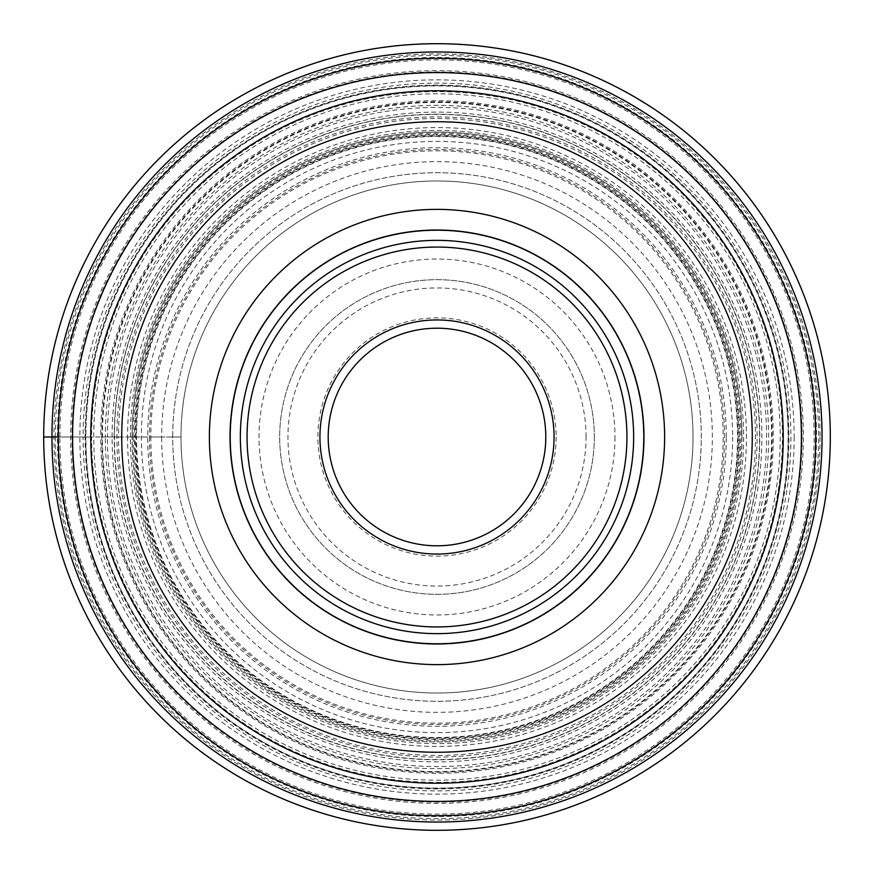 <?xml version="1.0" encoding="UTF-8"?>
<svg xmlns="http://www.w3.org/2000/svg" width="874" height="874" viewBox="0 0 874 874"><rect width="100%" height="100%" fill="white"/><g stroke="black" fill="none" stroke-linecap="round" stroke-linejoin="round"><path stroke-width="0.66" stroke-dasharray="4.37 3.28" d="M830.3 437A393.3 393.3 0 0 0 437 43.7A393.3 393.3 0 0 0 43.7 437A393.3 393.3 0 0 0 437 830.3A393.3 393.3 0 0 0 830.3 437A393.3 393.3 0 0 1 437 830.3A393.3 393.3 0 0 1 43.7 437L51.959 437A385.041 385.041 0 0 0 437 822.041A385.041 385.041 0 0 0 822.041 437A385.041 385.041 0 0 0 437 51.959A385.041 385.041 0 0 0 51.959 437L83.096 437A353.904 353.904 0 0 0 437 790.904A353.904 353.904 0 0 0 790.904 437A353.904 353.904 0 0 0 437 83.096A353.904 353.904 0 0 0 83.096 437L85.095 437A351.905 351.905 0 0 1 437 85.095A351.905 351.905 0 0 1 788.905 437A351.905 351.905 0 0 1 437 788.905A351.905 351.905 0 0 1 85.095 437L85.903 437A351.086 351.086 0 0 0 437 788.086A351.086 351.086 0 0 0 788.086 437A351.086 351.086 0 0 0 437 85.914A351.086 351.086 0 0 0 85.914 437L91.606 437A345.394 345.394 0 0 1 437 91.606A345.394 345.394 0 0 1 782.394 437A345.394 345.394 0 0 1 437 782.394A345.394 345.394 0 0 1 91.606 437L100.729 437A336.272 336.272 0 0 0 437 773.271A336.272 336.272 0 0 0 773.271 437A336.272 336.272 0 0 0 437 100.729A336.272 336.272 0 0 0 100.729 437L102.433 437A334.567 334.567 0 0 1 437 102.433A334.567 334.567 0 0 1 771.567 437A334.567 334.567 0 0 1 437 771.567A334.567 334.567 0 0 1 102.433 437L107.426 437A329.574 329.574 0 0 0 437 766.574A329.574 329.574 0 0 0 766.574 437A329.574 329.574 0 0 0 437 107.426A329.574 329.574 0 0 0 107.426 437L114.428 437A322.572 322.572 0 0 1 437 114.428A322.572 322.572 0 0 1 759.572 437A322.572 322.572 0 0 1 437 759.572A322.572 322.572 0 0 1 114.428 437L135.12 437A301.88 301.88 0 0 1 437 135.12A301.88 301.88 0 0 1 738.88 437A301.88 301.88 0 0 1 437 738.88A301.88 301.88 0 0 1 135.12 437L149.498 437A287.502 287.502 0 0 0 437 724.502A287.502 287.502 0 0 0 724.502 437A287.502 287.502 0 0 0 437 149.498A287.502 287.502 0 0 0 149.498 437L150.82 437A286.18 286.18 0 0 1 437 150.82A286.18 286.18 0 0 1 723.18 437A286.18 286.18 0 0 1 437 723.18A286.18 286.18 0 0 1 150.82 437L161.646 437A275.354 275.354 0 0 0 437 712.354A275.354 275.354 0 0 0 712.354 437A275.354 275.354 0 0 0 437 161.646A275.354 275.354 0 0 0 161.646 437L180.973 437A256.027 256.027 0 0 0 437 693.027A256.027 256.027 0 0 0 693.027 437A256.027 256.027 0 0 0 437 180.973A256.027 256.027 0 0 0 180.973 437A256.027 256.027 0 0 0 437 693.027A256.027 256.027 0 0 0 693.027 437A256.027 256.027 0 0 0 437 180.973A256.027 256.027 0 0 0 180.973 437L172.713 437A264.287 264.287 0 0 0 437 701.287A264.287 264.287 0 0 0 701.287 437A264.287 264.287 0 0 0 437 172.713A264.287 264.287 0 0 0 172.713 437A264.287 264.287 0 0 0 437 701.287A264.287 264.287 0 0 0 701.287 437A264.287 264.287 0 0 0 437 172.713A264.287 264.287 0 0 0 172.713 437L136.519 437A300.481 300.481 0 0 1 437 136.519A300.481 300.481 0 0 1 737.481 437A300.481 300.481 0 0 1 437 737.481A300.481 300.481 0 0 1 136.519 437L134.465 437A302.535 302.535 0 0 0 437 739.535A302.535 302.535 0 0 0 739.535 437A302.535 302.535 0 0 0 437 134.465A302.535 302.535 0 0 0 134.465 437L127.571 437A309.429 309.429 0 0 0 437 746.429A309.429 309.429 0 0 0 746.429 437A309.429 309.429 0 0 0 437 127.571A309.429 309.429 0 0 0 127.571 437L118.536 437A318.464 318.464 0 0 1 437 118.536A318.464 318.464 0 0 1 755.464 437A318.464 318.464 0 0 1 437 755.464A318.464 318.464 0 0 1 118.536 437L116.898 437A320.103 320.103 0 0 0 437 757.102A320.103 320.103 0 0 0 757.102 437A320.103 320.103 0 0 0 437 116.898A320.103 320.103 0 0 0 116.898 437L112.101 437A324.899 324.899 0 0 1 437 112.101A324.899 324.899 0 0 1 761.899 437A324.899 324.899 0 0 1 437 761.899A324.899 324.899 0 0 1 112.101 437L105.35 437A331.65 331.65 0 0 0 437 768.65A331.65 331.65 0 0 0 768.65 437A331.65 331.65 0 0 0 437 105.35A331.65 331.65 0 0 0 105.35 437L85.685 437A351.315 351.315 0 0 1 437 85.685A351.315 351.315 0 0 1 788.315 437A351.315 351.315 0 0 1 437 788.315A351.315 351.315 0 0 1 85.685 437L71.93 437A365.07 365.07 0 0 0 437 802.07A365.07 365.07 0 0 0 802.07 437A365.07 365.07 0 0 0 437 71.93A365.07 365.07 0 0 0 71.93 437L70.641 437A366.359 366.359 0 0 1 437 70.641A366.359 366.359 0 0 1 803.359 437A366.359 366.359 0 0 1 437 803.359A366.359 366.359 0 0 1 70.641 437L59.891 437A377.109 377.109 0 0 0 437 814.109A377.109 377.109 0 0 0 814.109 437A377.109 377.109 0 0 0 437 59.891A377.109 377.109 0 0 0 59.891 437L58.307 437A378.693 378.693 0 0 1 437 58.307A378.693 378.693 0 0 1 815.693 437A378.693 378.693 0 0 1 437 815.693A378.693 378.693 0 0 1 58.307 437M614.968 437A177.968 177.968 0 0 1 437 614.968A177.968 177.968 0 0 1 259.032 437A177.968 177.968 0 0 1 437 259.032A177.968 177.968 0 0 1 614.968 437M820.041 437A383.041 383.041 0 0 1 437 820.041A383.041 383.041 0 0 1 53.959 437A383.041 383.041 0 0 1 437 53.959A383.041 383.041 0 0 1 820.041 437M741.939 437A304.939 304.939 0 0 1 437 741.939A304.939 304.939 0 0 1 132.061 437A304.939 304.939 0 0 1 437 132.061A304.939 304.939 0 0 1 741.939 437A304.939 304.939 0 0 0 437 132.061A304.939 304.939 0 0 0 132.061 437A304.939 304.939 0 0 1 437 132.061A304.939 304.939 0 0 1 741.939 437A304.939 304.939 0 0 1 437 741.939A304.939 304.939 0 0 1 132.061 437A304.939 304.939 0 0 0 437 741.939A304.939 304.939 0 0 0 741.939 437A304.939 304.939 0 0 0 437 132.061A304.939 304.939 0 0 0 132.061 437M783.224 437A346.224 346.224 0 0 1 437 783.224A346.224 346.224 0 0 1 90.776 437A346.224 346.224 0 0 1 437 90.776A346.224 346.224 0 0 1 783.224 437A346.224 346.224 0 0 0 437 90.776A346.224 346.224 0 0 0 90.776 437M230.026 437A206.974 206.974 0 0 1 437 230.026A206.974 206.974 0 0 1 643.974 437A206.974 206.974 0 0 1 437 643.974A206.974 206.974 0 0 1 230.026 437M633.65 437A196.65 196.65 0 0 1 437 633.65A196.65 196.65 0 0 1 240.35 437A196.65 196.65 0 0 1 437 240.35A196.65 196.65 0 0 1 633.65 437M230.539 437A206.461 206.461 0 0 1 437 230.539A206.461 206.461 0 0 1 643.461 437A206.461 206.461 0 0 1 437 643.461A206.461 206.461 0 0 1 230.539 437A206.461 206.461 0 0 0 437 643.461A206.461 206.461 0 0 0 643.461 437A206.461 206.461 0 0 0 437 230.539A206.461 206.461 0 0 0 230.539 437A206.461 206.461 0 0 0 437 643.461A206.461 206.461 0 0 0 643.461 437M328.198 437A108.802 108.802 0 0 1 437 328.198A108.802 108.802 0 0 1 545.802 437A108.802 108.802 0 0 1 437 545.802A108.802 108.802 0 0 1 328.198 437M556.126 437A119.126 119.126 0 0 1 437 556.126A119.126 119.126 0 0 1 317.874 437A119.126 119.126 0 0 1 437 317.874A119.126 119.126 0 0 1 556.126 437M594.32 437A157.32 157.32 0 0 1 437 594.32A157.32 157.32 0 0 1 279.68 437A157.32 157.32 0 0 1 437 279.68A157.32 157.32 0 0 1 594.32 437A157.32 157.32 0 0 1 437 594.32A157.32 157.32 0 0 1 279.68 437A157.32 157.32 0 0 1 437 279.68A157.32 157.32 0 0 1 594.32 437M133.198 437A303.802 303.802 0 0 1 437 133.198A303.802 303.802 0 0 1 740.802 437A303.802 303.802 0 0 1 437 740.802A303.802 303.802 0 0 1 133.198 437M180.973 437A256.027 256.027 0 0 1 437 180.973A256.027 256.027 0 0 1 693.027 437A256.027 256.027 0 0 1 437 693.027A256.027 256.027 0 0 1 180.973 437A256.027 256.027 0 0 0 437 693.027A256.027 256.027 0 0 0 693.027 437M726.283 437A289.283 289.283 0 0 0 437 147.717A289.283 289.283 0 0 0 147.717 437A289.283 289.283 0 0 0 437 726.283A289.283 289.283 0 0 0 726.283 437M732.609 437A295.609 295.609 0 0 1 437 732.609A295.609 295.609 0 0 1 141.391 437A295.609 295.609 0 0 1 437 141.391A295.609 295.609 0 0 1 732.609 437M136.027 437A300.973 300.973 0 0 1 437 136.027A300.973 300.973 0 0 1 737.973 437A300.973 300.973 0 0 1 437 737.973A300.973 300.973 0 0 1 136.027 437M130.401 437A306.599 306.599 0 0 1 437 130.401A306.599 306.599 0 0 1 743.599 437A306.599 306.599 0 0 1 437 743.599A306.599 306.599 0 0 1 130.401 437M794.149 437A357.149 357.149 0 0 1 437 794.149A357.149 357.149 0 0 1 79.851 437A357.149 357.149 0 0 1 437 79.851A357.149 357.149 0 0 1 794.149 437M57.466 437A379.534 379.534 0 0 1 437 57.466A379.534 379.534 0 0 1 816.534 437A379.534 379.534 0 0 1 437 816.534A379.534 379.534 0 0 1 57.466 437M55.357 437A381.643 381.643 0 0 1 437 55.357A381.643 381.643 0 0 1 818.643 437A381.643 381.643 0 0 1 437 818.643A381.643 381.643 0 0 1 55.357 437M114.21 437A322.79 322.79 0 0 1 437 114.21A322.79 322.79 0 0 1 759.79 437A322.79 322.79 0 0 1 437 759.79A322.79 322.79 0 0 1 114.21 437M101.832 437A335.168 335.168 0 0 1 437 101.832A335.168 335.168 0 0 1 772.168 437A335.168 335.168 0 0 1 437 772.168A335.168 335.168 0 0 1 101.832 437M93.791 437A343.209 343.209 0 0 1 437 93.791A343.209 343.209 0 0 1 780.209 437A343.209 343.209 0 0 1 437 780.209A343.209 343.209 0 0 1 93.791 437M586.061 437A149.061 149.061 0 0 0 437 287.939A149.061 149.061 0 0 0 287.939 437A149.061 149.061 0 0 0 437 586.061A149.061 149.061 0 0 0 586.061 437"/><path stroke-width="1.31" d="M43.7 437A393.3 393.3 0 0 0 437 830.3A393.3 393.3 0 0 0 830.3 437A393.3 393.3 0 0 0 437 43.7A393.3 393.3 0 0 0 43.7 437A393.3 393.3 0 0 0 437 830.3A393.3 393.3 0 0 0 830.3 437A393.3 393.3 0 0 0 437 43.7A393.3 393.3 0 0 0 43.7 437L58.307 437A378.693 378.693 0 0 0 437 815.693A378.693 378.693 0 0 0 815.693 437A378.693 378.693 0 0 0 437 58.307A378.693 378.693 0 0 0 58.307 437A378.693 378.693 0 0 0 437 815.693A378.693 378.693 0 0 0 815.693 437M783.224 437A346.224 346.224 0 0 1 437 783.224A346.224 346.224 0 0 1 90.776 437A346.224 346.224 0 0 1 437 90.776A346.224 346.224 0 0 1 783.224 437A346.224 346.224 0 0 1 437 783.224A346.224 346.224 0 0 1 90.776 437M664.622 437A227.622 227.622 0 0 0 437 209.378A227.622 227.622 0 0 0 209.378 437A227.622 227.622 0 0 0 437 664.622A227.622 227.622 0 0 0 664.622 437M643.974 437A206.974 206.974 0 0 1 437 643.974A206.974 206.974 0 0 1 230.026 437A206.974 206.974 0 0 1 437 230.026A206.974 206.974 0 0 1 643.974 437M633.65 437A196.65 196.65 0 0 0 437 240.35A196.65 196.65 0 0 0 240.35 437A196.65 196.65 0 0 0 437 633.65A196.65 196.65 0 0 0 633.65 437M545.802 437A108.802 108.802 0 0 1 437 545.802A108.802 108.802 0 0 1 328.198 437A108.802 108.802 0 0 1 437 328.198A108.802 108.802 0 0 1 545.802 437M51.959 437A385.041 385.041 0 0 0 437 822.041A385.041 385.041 0 0 0 822.041 437A385.041 385.041 0 0 0 437 51.959A385.041 385.041 0 0 0 51.959 437M801.414 437A364.414 364.414 0 0 1 437 801.414A364.414 364.414 0 0 1 72.586 437A364.414 364.414 0 0 1 437 72.586A364.414 364.414 0 0 1 801.414 437M752.263 437A315.263 315.263 0 0 1 437 752.263A315.263 315.263 0 0 1 121.737 437A315.263 315.263 0 0 1 437 121.737A315.263 315.263 0 0 1 752.263 437M626.942 437A189.942 189.942 0 0 1 437 626.942A189.942 189.942 0 0 1 247.058 437A189.942 189.942 0 0 1 437 247.058A189.942 189.942 0 0 1 626.942 437M554.061 437A117.061 117.061 0 0 0 437 319.939A117.061 117.061 0 0 0 319.939 437A117.061 117.061 0 0 0 437 554.061A117.061 117.061 0 0 0 554.061 437"/></g></svg>
